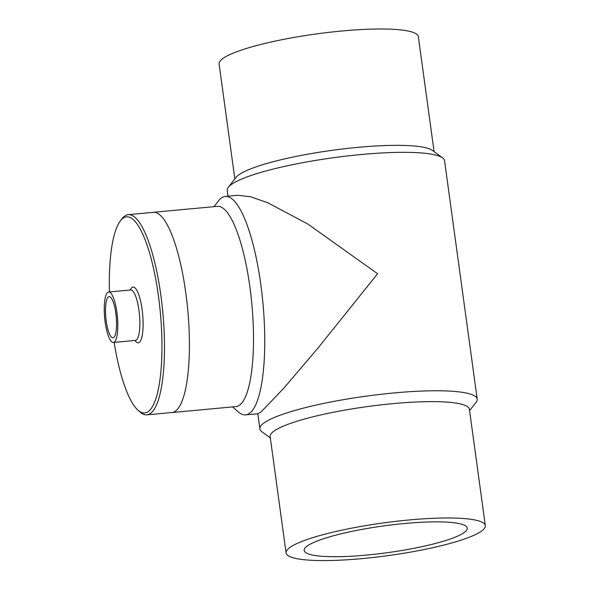 <?xml version="1.0" encoding="UTF-8"?>
<svg xmlns="http://www.w3.org/2000/svg" width="590" height="590" viewBox="0 0 590 590"><rect width="100%" height="100%" fill="white"/><g stroke="black" fill="none" stroke-linecap="round" stroke-linejoin="round"><path stroke-width="0.89" d="M404.747 523.485A82.29 13.511 -7.8 0 1 467.236 528.116A82.29 13.511 -7.8 0 1 387.534 552.668A82.29 13.511 -7.8 0 1 304.175 550.448A82.29 13.511 -7.8 0 1 404.747 523.485M234.85 178.918L219.096 63.941A100.551 16.513 -7.8 0 1 341.994 30.99A100.551 16.513 -7.8 0 1 418.34 36.646L434.093 151.63M408.973 519.982A100.551 16.513 172.2 0 0 286.084 552.926A100.551 16.513 172.2 0 0 387.947 555.64A100.551 16.513 172.2 0 0 485.327 525.638A100.551 16.513 172.2 0 0 408.973 519.982M227.998 196.19L227.209 190.452A109.681 18.01 -7.8 0 1 228.323 187.273L236.052 177.376A100.551 16.513 -7.8 0 1 357.931 147.345A100.551 16.513 -7.8 0 1 432.514 150.465L442.625 157.921A109.681 18.01 -7.8 0 1 444.55 160.679L477.207 399.12A109.681 18.01 172.2 0 0 380.108 394.393A109.681 18.01 172.2 0 0 262.852 423.841A109.681 18.01 172.2 0 0 259.873 428.893A109.681 18.01 172.2 0 0 261.798 431.659L270.331 437.95M485.327 525.638L469.389 409.283A100.551 16.513 172.2 0 0 393.036 403.626A100.551 16.513 172.2 0 0 272.875 431.946A100.551 16.513 172.2 0 0 270.146 436.578L286.084 552.926M228.323 187.273A109.681 18.01 -7.8 0 1 230.189 185.4A109.681 18.01 -7.8 0 1 361.264 154.514A109.681 18.01 -7.8 0 1 442.625 157.921M469.574 410.655L476.101 402.299A109.681 18.01 172.2 0 0 477.207 399.12M171.292 412.587A100.551 25.333 -95.3 0 0 171.867 412.558A100.551 25.333 -95.3 0 0 185.828 293.134A100.551 25.333 -95.3 0 0 153.238 212.319A100.551 25.333 -95.3 0 0 152.67 212.393M171.867 412.558L235.956 406.591A100.551 25.333 -95.3 0 0 249.917 287.168A100.551 25.333 -95.3 0 0 217.327 206.353L153.238 212.319M225.277 196.441L237.895 195.268L250.831 196.817L267.971 202.879L307.906 224.082L377.6 273.731L317.921 348.159L283.856 388.139L261.208 411.813L258.221 413.693L245.602 414.866A109.681 27.627 -95.3 0 0 250.123 412.845A109.681 27.627 -95.3 0 0 260.824 284.601A109.681 27.627 -95.3 0 0 225.277 196.441A109.681 27.627 -95.3 0 0 218.462 200.873L213.986 206.662M232.615 406.901L238.087 411.768A109.681 27.627 -95.3 0 0 245.602 414.866M120.397 220.859L122.056 218.728A100.529 25.326 84.7 0 1 128.296 214.664A100.529 25.326 84.7 0 1 142.301 227.18A100.529 25.326 84.7 0 1 164.381 338.675A100.529 25.326 84.7 0 1 146.925 414.851A100.529 25.326 84.7 0 1 140.037 412.012L138.023 410.22A98.486 24.81 -95.3 0 0 160.34 312.641A98.486 24.81 -95.3 0 0 120.397 220.859A98.486 24.81 -95.3 0 0 109.423 291.932M114.121 342.392A98.486 24.81 -95.3 0 0 131.046 400.743A98.486 24.81 -95.3 0 0 138.023 410.22M112.211 295.155A25.333 6.379 -95.3 0 0 108.685 292.006A25.333 6.379 -95.3 0 0 104.673 317.826A25.333 6.379 -95.3 0 0 113.376 342.458A25.333 6.379 -95.3 0 0 117.779 323.261A25.333 6.379 -95.3 0 0 112.211 295.155M111.997 299.219A20.68 5.207 -95.3 0 0 109.113 296.645A20.68 5.207 -95.3 0 0 105.846 317.715A20.68 5.207 -95.3 0 0 112.948 337.819A20.68 5.207 -95.3 0 0 116.54 322.155A20.68 5.207 -95.3 0 0 111.997 299.219M130.309 289.992A27.996 7.051 84.7 0 1 142.662 314.286A27.996 7.051 84.7 0 1 134.999 340.445M135.641 340.371L135.427 340.408A25.333 6.379 -95.3 0 0 139.83 321.211A25.333 6.379 -95.3 0 0 134.262 293.105A25.333 6.379 -95.3 0 0 130.737 289.956L108.685 292.006M257.8 413.73L259.873 428.893M153.806 212.289L128.296 214.664M172.435 412.476L146.925 414.851M135.427 340.408L113.376 342.458"/></g></svg>
